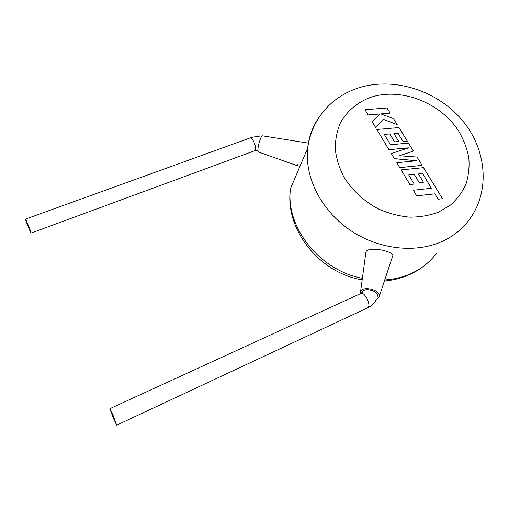 <?xml version="1.0" encoding="UTF-8"?>
<svg xmlns="http://www.w3.org/2000/svg" width="509" height="509" viewBox="0 0 509 509"><rect width="100%" height="100%" fill="white"/><g stroke="black" fill="none" stroke-linecap="round" stroke-linejoin="round"><path stroke-width="0.76" d="M377.493 296.219C379.218 291.199 364.501 286.968 362.414 291.873L362.16 292.643M113.437 418.443L116.707 425.168L113.093 415.363L109.849 408.689L113.437 418.443M360.487 293.648L360.595 291.536C362.408 285.784 379.256 289.379 379.345 295.564L378.906 297.498L376.336 299.419M379.345 296.2L392.859 255.461C392.115 250.67 368.128 246.159 365.965 251.879M25.596 219.818L25.482 219.137C25.743 218.927 30.241 229.826 30.973 232.454L31.081 233.084C30.801 233.256 26.392 222.567 25.596 219.818M258.61 152.051L257.993 150.677C257.503 146.586 261.123 134.942 262.593 135.852L308.359 143.124M258.432 151.987L297.307 165.718L297.975 164.267M422.578 173.518L431.505 188.273L413.34 190.22L416.699 195.812L434.89 193.827L438.154 199.191L442.48 198.707L423.507 167.658L401.13 169.898L409.917 184.525L414.205 184.061L408.708 174.937L414.288 174.358L419.308 182.655L423.45 182.209L418.417 173.925L422.578 173.518L431.435 188.279M413.34 190.22L416.655 195.863L434.845 193.878L438.115 199.242L442.48 198.707M401.13 169.898L409.879 184.582L414.205 184.061M408.74 174.988L414.243 174.409L419.27 182.706L423.45 182.209M418.449 173.976L422.54 173.569M413.378 151.084L408.498 143.105L390.518 144.753L384.27 134.389L389.786 133.886L394.634 141.89L398.732 141.508L393.883 133.517L398 133.167L403.16 141.642L407.359 141.241L398.999 127.555L376.845 129.471L388.965 149.646L408.797 147.788L391.3 153.54L394.348 158.604L416.807 160.755L396.816 162.715L399.737 167.582L422.101 165.361L417.017 157.039L399.4 155.748L413.378 151.084L399.508 155.754M422.101 165.361L399.705 167.639L396.816 162.715M384.301 134.44L389.754 133.943L394.596 141.947L398.732 141.508M393.915 133.568L397.968 133.224L403.128 141.693L407.359 141.241M376.845 129.471L388.927 149.703L408.568 147.858M391.3 153.54L394.31 158.662L416.502 160.787M364.978 109.715L368.102 114.913L380.115 113.927L372.225 121.778L375.604 127.396L383.411 119.354L397.23 124.66L393.546 118.635L380.802 113.889L390.174 113.119L387.018 107.959L364.978 109.715L368.071 114.97L380.058 113.984M372.225 121.778L375.566 127.46L383.379 119.418L397.23 124.66M380.929 113.933L390.174 113.119M376.399 299.286C374.675 302.989 371.85 305.788 367.924 307.671L368.809 306.424C369.184 304.223 368.484 301.423 366.709 298.039C364.641 294.558 362.828 292.974 361.25 293.299L109.849 408.689M250.072 137.952L250.237 137.894C252.05 137.169 255.836 144.766 255.607 148.704L254.729 150.715L31.1 233.077M362.173 279.861C318.729 272.779 284.302 228.617 290.531 188.546L307.627 148.246C310.305 130.011 318.265 114.964 331.505 103.098C338.879 96.71 347.233 91.868 356.561 88.56C391.09 76.56 433.916 88.935 459.901 117.592C485.974 146.077 491.535 189.717 469.33 219.583C462.477 228.974 453.404 236.265 442.117 241.451C414.841 253.832 377.214 249.213 348.926 229.362C320.625 209.498 304.598 176.763 307.627 148.246C308.931 136.501 312.85 126.028 319.385 116.835M438.573 212.138L450.446 205.076C457.197 199.07 462.388 192.046 466.015 184.003C468.662 175.573 469.591 166.799 468.789 157.682C467.027 148.571 463.705 139.79 458.832 131.347C440.279 102.055 399.603 86.734 369.305 97.811C356.669 102.869 346.546 111.617 340.305 123.14C336.894 131.252 335.215 139.95 335.278 149.232C336.385 158.655 339.268 167.925 343.919 177.03C352.069 190.302 364.247 201.545 378.817 209.135C388.844 213.475 399.094 216.147 409.567 217.158C419.9 217.158 429.564 215.485 438.573 212.138M384.861 279.937C394.437 279.307 403.325 277.112 411.533 273.346C421.885 268.504 430.264 261.728 436.677 253.018M290.531 188.546C285.091 226.352 319.035 270.343 362.383 278.315M261.232 137.15C257.433 136.418 253.768 136.667 250.237 137.894L25.482 219.137M367.924 307.671L116.707 425.168M360.595 291.536L365.952 251.879M426.377 263.993C421.554 268.09 416.216 271.501 410.349 274.236M410.057 274.37C402.085 278.009 393.559 280.224 384.499 281M257.974 150.346L254.875 150.664M362.414 291.873L361.25 293.299"/></g></svg>
